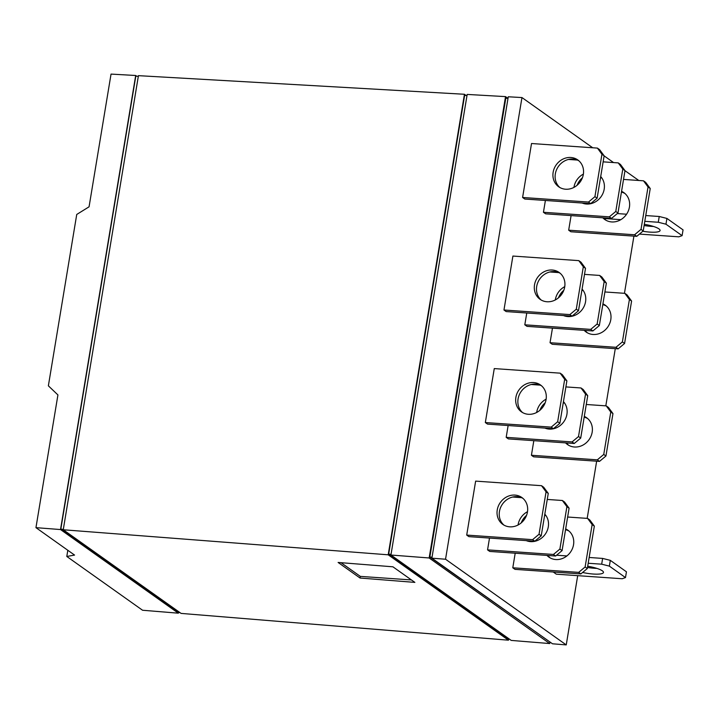 <?xml version="1.0" encoding="UTF-8"?>
<svg xmlns="http://www.w3.org/2000/svg" width="719" height="719" viewBox="0 0 719 719"><rect width="100%" height="100%" fill="white"/><g stroke="black" fill="none" stroke-linecap="round" stroke-linejoin="round"><path stroke-width="1.08" d="M644.305 224.31A16.474 3.541 9.4 0 1 658.928 228.876A16.474 3.541 9.4 0 1 660.078 230.52A16.474 3.541 9.4 0 1 642.831 231.248M644.098 225.532A16.474 3.541 -170.6 0 0 653.481 226.458M665.965 224.202L658.28 222.261L659.233 216.491L666.917 218.432L665.965 224.202L682.097 235.652L683.05 229.882L666.917 218.432M639.434 234.088L678.799 236.83L682.097 235.652M587.702 566.239A16.474 3.541 9.4 0 1 602.324 570.805A16.474 3.541 9.4 0 1 603.475 572.441A16.474 3.541 9.4 0 1 582.615 572.468M587.495 567.462A16.474 3.541 -170.6 0 0 596.878 568.387M609.361 566.123L601.677 564.19L602.63 558.42L610.314 560.353L609.361 566.123L625.485 577.573L626.447 571.803L610.314 560.353M553.253 572.009L556.308 574.175L622.196 578.75L625.485 577.573M621.558 191.335A16.474 14.713 125.4 0 1 623.858 192.638A16.474 14.713 125.4 0 1 629.422 207.126A16.474 14.713 125.4 0 1 604.787 219.502A16.474 14.713 125.4 0 1 602.837 217.812M603.816 217.875A16.474 14.713 -54.6 0 0 605.928 220.23M624.919 193.474A16.474 14.713 -54.6 0 0 621.432 192.108M648.035 186.967L643.496 180.811L645.689 182.365L650.228 188.522L648.035 186.967L641.015 229.379L643.208 230.934L636.764 236.326L634.562 234.771L641.015 229.379M650.228 188.522L643.208 230.934M602.926 303.867A16.474 14.713 125.4 0 1 605.227 305.18A16.474 14.713 125.4 0 1 610.791 319.658A16.474 14.713 125.4 0 1 586.156 332.034A16.474 14.713 125.4 0 1 584.205 330.345M585.185 330.407A16.474 14.713 -54.6 0 0 587.297 332.762M606.288 306.006A16.474 14.713 -54.6 0 0 602.801 304.64M629.404 299.499L624.865 293.343L627.067 294.898L631.597 301.054L629.404 299.499L622.384 341.911L624.577 343.475L618.133 348.859L615.94 347.304L622.384 341.911M631.597 301.054L624.577 343.475M584.295 416.4A16.474 14.713 125.4 0 1 586.596 417.712A16.474 14.713 125.4 0 1 592.168 432.191A16.474 14.713 125.4 0 1 567.534 444.567A16.474 14.713 125.4 0 1 565.574 442.877M566.554 442.94A16.474 14.713 -54.6 0 0 568.666 445.295M587.657 418.548A16.474 14.713 -54.6 0 0 584.17 417.173M610.773 412.032L606.243 405.876L608.436 407.439L612.965 413.587L610.773 412.032L603.753 454.444L605.946 456.008L599.502 461.391L597.309 459.836L603.753 454.444M612.965 413.587L605.946 456.008M565.673 528.932A16.474 14.713 125.4 0 1 567.965 530.245A16.474 14.713 125.4 0 1 573.537 544.723A16.474 14.713 125.4 0 1 548.903 557.108A16.474 14.713 125.4 0 1 546.952 555.41M547.923 555.472A16.474 14.713 -54.6 0 0 550.035 557.827M569.026 531.08A16.474 14.713 -54.6 0 0 565.538 529.705M592.141 524.564L587.612 518.408L589.805 519.972L594.343 526.119L592.141 524.564L585.122 566.976L587.315 568.54L580.871 573.924L578.678 572.369L585.122 566.976M594.343 526.119L587.315 568.54M600.707 176.568A16.474 14.713 125.4 0 1 604.185 189.205A16.474 14.713 125.4 0 1 582.138 203.019M573.942 187.407A16.474 14.713 125.4 0 1 573.987 187.111A16.474 14.713 125.4 0 1 583.388 174.106M582.426 177.782A16.474 14.713 -54.6 0 0 577.096 185.286M622.798 169.046L618.259 162.898L620.452 164.453L624.991 170.61L622.798 169.046L615.779 211.467L617.972 213.022L611.518 218.414L609.326 216.85L615.779 211.467M624.991 170.61L617.972 213.022M582.075 289.101A16.474 14.713 125.4 0 1 585.554 301.737A16.474 14.713 125.4 0 1 563.507 315.551M555.311 299.94A16.474 14.713 125.4 0 1 555.356 299.643A16.474 14.713 125.4 0 1 564.757 286.638M563.795 290.314A16.474 14.713 -54.6 0 0 558.465 297.828M604.167 281.578L599.628 275.431L601.83 276.986L606.36 283.142L604.167 281.578L597.147 323.999L599.34 325.554L592.896 330.947L590.694 329.383L597.147 323.999M606.36 283.142L599.34 325.554M563.444 401.633A16.474 14.713 125.4 0 1 566.923 414.27A16.474 14.713 125.4 0 1 544.876 428.084M536.68 412.481A16.474 14.713 125.4 0 1 536.725 412.176A16.474 14.713 125.4 0 1 546.125 399.171M545.164 402.847A16.474 14.713 -54.6 0 0 539.834 410.36M585.536 394.111L581.006 387.963L583.199 389.518L587.729 395.675L585.536 394.111L578.516 436.532L580.709 438.087L574.265 443.479L572.072 441.924L578.516 436.532M587.729 395.675L580.709 438.087M544.813 514.166A16.474 14.713 125.4 0 1 548.3 526.802A16.474 14.713 125.4 0 1 526.245 540.616M518.048 525.014A16.474 14.713 125.4 0 1 518.102 524.708A16.474 14.713 125.4 0 1 527.494 511.703M526.533 515.388A16.474 14.713 -54.6 0 0 521.203 522.893M566.905 506.643L562.375 500.496L564.568 502.051L569.097 508.207L566.905 506.643L559.885 549.064L562.078 550.619L555.634 556.012L553.441 554.457L559.885 549.064M569.097 508.207L562.078 550.619M583.334 174.411A16.474 14.713 125.4 0 1 558.708 186.787A16.474 14.713 125.4 0 1 553.136 172.308A16.474 14.713 125.4 0 1 577.77 159.924A16.474 14.713 125.4 0 1 583.334 174.411M578.831 160.759A16.474 14.713 -54.6 0 0 555.338 173.863A16.474 14.713 -54.6 0 0 559.84 187.515M601.947 154.252L597.417 148.096L599.61 149.651L604.14 155.807L601.947 154.252L594.928 196.664L597.121 198.219L590.676 203.612L588.484 202.057L594.928 196.664M604.14 155.807L597.121 198.219M564.712 286.944A16.474 14.713 125.4 0 1 540.077 299.32A16.474 14.713 125.4 0 1 534.514 284.841A16.474 14.713 125.4 0 1 559.139 272.456A16.474 14.713 125.4 0 1 564.712 286.944M560.2 273.292A16.474 14.713 -54.6 0 0 536.707 286.405A16.474 14.713 -54.6 0 0 541.209 300.048M583.316 266.785L578.786 260.629L580.979 262.183L585.509 268.34L583.316 266.785L576.296 309.197L578.489 310.752L572.045 316.144L569.852 314.589L576.296 309.197M585.509 268.34L578.489 310.752M546.081 399.476A16.474 14.713 125.4 0 1 521.446 411.852A16.474 14.713 125.4 0 1 515.883 397.373A16.474 14.713 125.4 0 1 540.517 384.998A16.474 14.713 125.4 0 1 546.081 399.476M541.569 385.824A16.474 14.713 -54.6 0 0 518.075 398.937A16.474 14.713 -54.6 0 0 522.578 412.58M564.685 379.317L560.155 373.161L562.348 374.725L566.887 380.872L564.685 379.317L557.665 421.729L559.858 423.293L553.414 428.677L551.221 427.122L557.665 421.729M566.887 380.872L559.858 423.293M527.449 512.009A16.474 14.713 125.4 0 1 502.815 524.394A16.474 14.713 125.4 0 1 497.251 509.906A16.474 14.713 125.4 0 1 521.886 497.53A16.474 14.713 125.4 0 1 527.449 512.009M522.938 498.366A16.474 14.713 -54.6 0 0 499.444 511.47A16.474 14.713 -54.6 0 0 503.956 525.113M546.063 491.85L541.524 485.693L543.717 487.257L548.255 493.405L546.063 491.85L539.034 534.262L541.227 535.826L534.783 541.209L532.59 539.654L539.034 534.262M548.255 493.405L541.227 535.826M617.306 213.579L626.582 214.217M645.752 215.556L659.233 216.491M658.28 222.261L644.799 221.326M620.856 219.663L604.293 218.504M556.587 555.221L566.887 555.931M589.149 557.477L602.63 558.42M601.677 564.19L588.196 563.247M636.764 236.326L570.868 231.752L568.675 230.188L634.562 234.771M643.496 180.811L623.535 179.426M601.794 177.917L600.5 177.827M568.675 230.188L571.093 215.601M618.133 348.859L552.246 344.284L550.044 342.72L615.94 347.304M624.865 293.343L604.904 291.959M583.163 290.449L581.869 290.359M550.044 342.72L552.462 328.134M599.502 461.391L533.615 456.817L531.422 455.262L597.309 459.836M606.243 405.876L586.273 404.491M564.532 402.982L563.238 402.892M531.422 455.262L533.831 440.666M580.871 573.924L514.984 569.349L512.791 567.794L578.678 572.369M587.612 518.408L567.642 517.024M545.901 515.514L544.607 515.424M512.791 567.794L515.199 553.199M611.518 218.414L545.631 213.831L543.438 212.276L609.326 216.85M618.259 162.898L603.142 161.847M577.384 160.058L568.504 159.438M543.438 212.276L545.397 200.466M592.896 330.947L527.009 326.363L524.807 324.808L590.694 329.383M599.628 275.431L584.511 274.379M558.753 272.591L549.873 271.971M524.807 324.808L526.766 312.999M574.265 443.479L508.378 438.905L506.185 437.341L572.072 441.924M581.006 387.963L565.88 386.912M540.122 385.123L531.251 384.503M506.185 437.341L508.135 425.531M555.634 556.012L489.747 551.437L487.554 549.873L553.441 554.457M562.375 500.496L547.258 499.444M521.491 497.656L512.62 497.036M487.554 549.873L489.504 538.064M590.676 203.612L524.789 199.037L522.596 197.473L588.484 202.057M597.417 148.096L531.521 143.521L522.596 197.473M572.045 316.144L506.158 311.57L503.965 310.006L569.852 314.589M578.786 260.629L512.899 256.054L503.965 310.006M553.414 428.677L487.527 424.102L485.334 422.547L551.221 427.122M560.155 373.161L494.268 368.586L485.334 422.547M534.783 541.209L468.896 536.635L466.703 535.08L532.59 539.654M541.524 485.693L475.636 481.119L466.703 535.08M577.699 575.658L566.239 644.907L445.537 559.229L521.967 97.559L592.708 147.772M633.915 236.129L624.443 293.316M615.284 348.661L605.811 405.849M596.653 461.194L587.18 518.381M604.131 155.879L613.55 162.566M624.982 170.682L638.787 180.487M566.239 644.907L552.48 643.784L431.885 558.178L508.27 96.777L521.967 97.559M445.537 559.229L431.885 558.178M508 98.395L505.808 98.242L429.854 557.027L432.047 557.18M549.918 641.968L429.854 557.027M549.99 642.013L549.729 643.559L429.153 557.971L505.529 96.616L508 98.377M505.529 96.616L467.179 94.423L390.929 555.023L511.218 640.413L549.729 643.559M429.153 557.971L390.929 555.023M341.022 562.689L360.327 576.386L411.43 579.936M466.991 95.546L464.627 95.384L388.673 554.169L391.037 554.331M509.447 639.155L508.279 639.074L388.673 554.169M392.925 566.806L414.872 582.39L360.057 578.031L338.11 562.456L392.925 566.806M360.057 578.031L360.327 576.386M508.648 639.101L508.468 640.189L388.197 554.807L464.438 94.27L466.155 95.492M388.197 554.807L63.254 529.768L181.08 613.406L508.468 640.189M464.438 94.27L138.434 75.657L63.254 529.768M138.318 76.331L135.801 76.16L60.809 529.175L63.326 529.346M180.011 612.642L178.213 612.516L60.809 529.175M178.438 612.534L178.33 613.181L60.522 529.552L135.693 75.495L111.041 74.093L89.066 206.811L76.735 214.46L48.371 385.824L57.924 394.938L35.95 527.656L74.569 555.077L66.795 556.47L67.82 550.287M135.693 75.495L136.709 76.223M60.522 529.552L35.95 527.656M66.795 556.47L142.56 610.251L178.33 613.181"/></g></svg>
